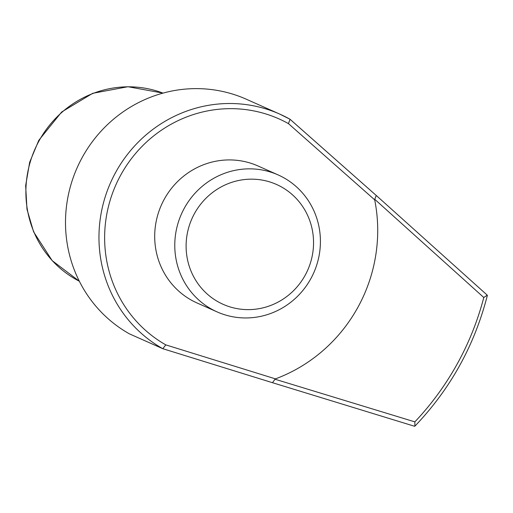 <?xml version="1.0" encoding="UTF-8"?>
<svg xmlns="http://www.w3.org/2000/svg" width="513" height="513" viewBox="0 0 513 513"><rect width="100%" height="100%" fill="white"/><g stroke="black" fill="none" stroke-linecap="round" stroke-linejoin="round"><path stroke-width="0.77" d="M414.504 426.245L272.474 382.704L275.026 379.222L414.85 421.872A277.052 267.485 114 0 0 483.791 297.502L374.759 199.3L374.689 199.846L288.441 123.614A126.525 122.158 114 0 0 121.023 174.555A126.525 122.158 114 0 0 165.795 344.877L275.455 378.876A154.644 149.302 114 0 0 374.689 199.846M487.183 295.122L487.35 295.443C474.551 345.403 450.395 388.976 414.882 426.168L414.85 421.872M165.795 344.877L162.807 348.705L129.347 333.822A131.213 126.679 114 0 1 79.733 162.223A131.213 126.679 114 0 1 246.266 99.208L279.726 114.091A131.213 126.679 114 0 0 113.193 177.107A131.213 126.679 114 0 0 162.807 348.705L272.518 382.717L162.877 348.725M374.759 199.3L376.253 195.485L290.134 119.369M288.441 123.614L290.076 119.298L376.253 195.485M275.455 378.876L275.026 379.222M316.771 264.849A74.981 72.391 114 0 0 278.065 174.895A74.981 72.391 114 0 0 181.455 213.985A74.981 72.391 114 0 0 217.127 311.91A74.981 72.391 114 0 0 310.705 278.912A74.981 72.391 114 0 0 316.771 264.849M278.065 174.895L257.988 165.968A74.981 72.391 114 0 0 161.377 205.053A74.981 72.391 114 0 0 197.05 302.978L217.127 311.91M487.254 295.167L483.791 297.502M305.049 275.462A65.606 63.343 114 0 0 249.754 179.184A65.606 63.343 114 0 0 194.677 278.54A65.606 63.343 114 0 0 305.049 275.462M79.335 281.239A103.094 99.535 -66 0 1 39.245 140.504A103.094 99.535 -66 0 1 163.012 93.109L127.961 86.729L92.699 93.315L61.682 111.981L38.783 140.344L29.658 162.294L25.65 185.674L26.984 209.266L33.595 231.818L52.185 260.636L79.342 281.239M289.999 119.247A131.213 126.679 114 0 0 279.726 114.091L290.025 119.26M376.343 195.543L487.273 295.18M414.542 426.258L272.518 382.717"/></g></svg>
